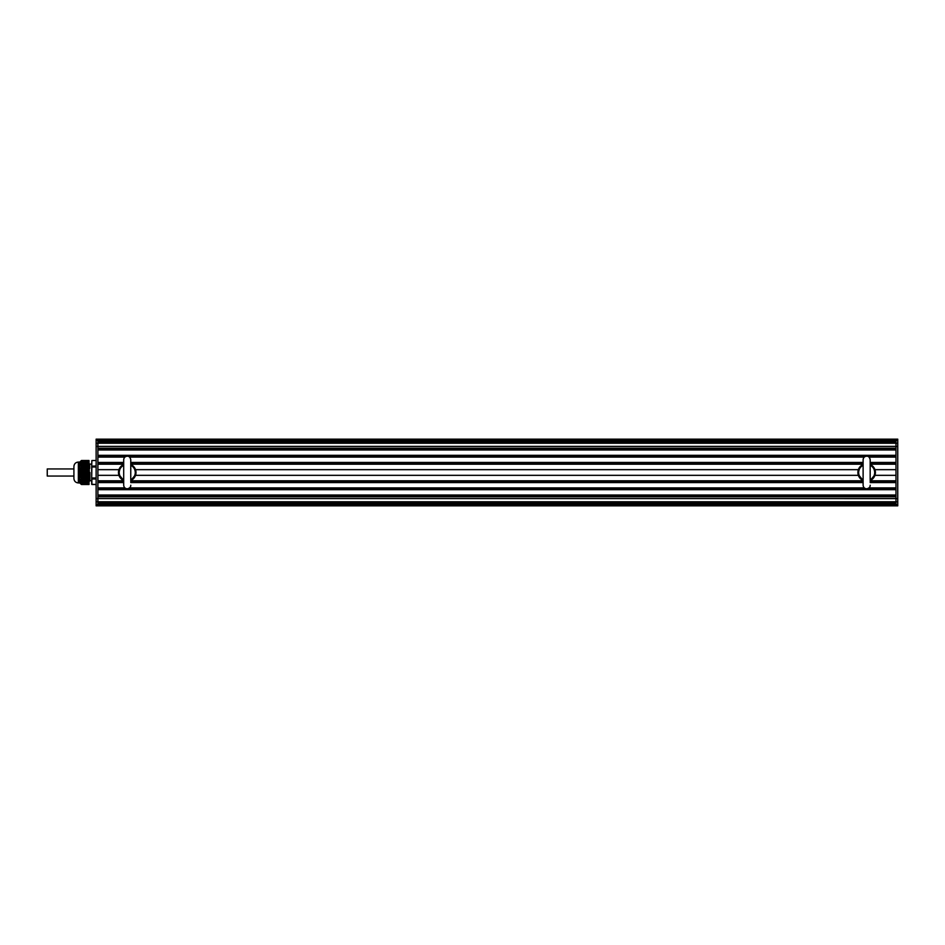 <?xml version="1.0" encoding="UTF-8"?>
<svg xmlns="http://www.w3.org/2000/svg" width="945" height="945" viewBox="0 0 945 945"><rect width="100%" height="100%" fill="white"/><g stroke="black" fill="none" stroke-linecap="round" stroke-linejoin="round"><path stroke-width="1.42" d="M89.019 482.611L79.687 482.47L79.734 480.556L81.246 478.926L89.019 478.997L81.471 478.985L79.687 474.189L79.734 470.433L80.892 467.633L89.019 467.031L81.471 467.007L79.734 464.444L79.734 462.377L81.471 460.498L89.019 460.498L81.471 460.522L89.019 460.498L89.019 466.003L81.447 466.003L89.019 466.015L89.019 477.969L81.447 477.969L89.019 477.993L89.019 484.502L81.14 484.23L89.019 484.312M89.019 473.362L79.687 473.232L89.019 473.232M89.019 471.768L79.687 471.768L89.019 471.638M79.723 482.623L89.019 482.682L79.9 482.682M79.935 482.954L89.019 482.954L80.065 483.155M80.301 483.427L89.019 483.226M80.549 483.698L89.019 483.745L80.656 483.745M80.821 483.958L89.019 483.757M89.019 484.218L80.892 484.017L89.019 484.017M89.019 482.411L79.687 482.422M79.699 482.151L89.019 482.08M89.019 482.954L79.77 482.694L89.019 482.694M80.408 483.474L89.019 483.686M79.687 481.348L89.019 481.348L79.687 481.265M79.994 480.544L89.019 480.544L79.77 480.497M79.758 481.076L89.019 481.076L79.687 480.91M81.128 484.23L89.019 484.277L81.223 484.277M80.16 480.284L89.019 480.284L79.935 480.225M89.019 480.816L79.687 480.828M89.019 480.013L80.124 479.965M89.019 479.753L80.349 479.694M89.019 479.481L80.608 479.422M89.019 479.221L80.892 479.162M79.687 464.089L89.019 463.912L79.758 463.924M89.019 464.184L79.687 464.172M79.687 463.393L89.019 463.381M91.689 472.5L91.689 464.279L89.61 463.971L89.716 468.377L89.054 463.617L79.687 463.735M79.77 464.503L89.019 464.444L79.994 464.456M89.019 463.18L79.687 463.18L89.019 463.121M79.935 464.775L89.019 464.716L80.16 464.727M80.419 464.999L89.019 464.987L80.124 465.046M89.019 462.92L79.687 462.849M80.656 465.259L89.019 465.259L80.349 465.306M79.734 462.377L89.019 462.306M89.019 462.589L79.687 462.577M89.019 465.519L80.608 465.578M79.888 462.105L89.019 462.058M79.9 462.329L89.019 462.318L79.9 462.318M89.019 465.85L80.892 465.838M80.077 461.845L89.019 461.774M80.219 461.798L89.019 461.786L80.219 461.786M80.349 461.514L89.019 461.514L80.408 461.526M80.656 461.255L89.019 461.314M80.821 461.042L89.019 461.054M81.211 460.735L89.019 460.723L81.223 460.723M81.14 460.77L89.019 460.687M89.019 481.82L79.687 481.82L89.019 481.879M81.471 484.49L89.019 484.49L81.471 484.502L79.687 482.47M79.687 481.584L89.019 481.619M79.687 474.189L79.687 480.769M79.687 464.231L79.687 470.811M81.471 460.498L79.687 462.53M73.911 466.948L73.911 478.052M73.911 472.5L73.911 466.499C74.171 463.806 75.659 462.318 78.352 462.058L78.352 482.942C75.659 482.682 74.171 481.194 73.911 478.501L73.911 472.5L73.911 476.056L47.25 476.056L47.25 469.63M80.077 475.642L89.019 475.642L88.83 480.91M89.598 463.971L89.716 468.377M89.243 467.031L89.243 481.265M89.905 472.5C89.905 461.892 89.905 461.892 89.905 472.5L89.905 480.721L89.255 481.371M91.689 464.279L91.689 484.312L91.866 477.993L96.13 477.993M91.689 466.145L96.13 466.015M91.689 467.043L91.866 460.522L96.13 460.498L91.866 460.522M91.689 477.957L91.866 467.007L96.13 467.007M91.689 484.312L96.13 484.49L91.866 484.502L91.866 478.985L96.13 478.985M897.75 505.847L895.978 505.847L895.978 443.229L897.75 443.229L897.75 439.153L895.978 439.153L895.978 440.453L895.978 439.153L97.902 439.153L97.902 505.847L897.75 505.847L897.75 443.229M895.978 442.036L895.978 440.772L895.978 443.24L97.902 443.252L97.902 442.036L895.978 442.036M97.902 439.153L897.75 439.153L96.13 439.153L97.902 439.153L96.13 439.153L96.13 504.571L97.902 504.571L97.902 505.847L96.13 505.847L97.902 505.847M96.13 504.571L96.13 505.847M96.13 498.617L97.902 498.617L97.902 496.786L895.978 496.786L895.978 502.964L97.902 502.964L97.902 504.217L895.978 504.217M897.75 498.617L97.902 498.606L97.902 501.748L897.75 501.76M97.902 489.675L97.902 495.015L895.978 495.015L895.978 489.675L97.902 489.675M123.7 482.564L97.902 482.564L97.902 487.904L124.894 487.904M96.13 446.394L97.902 446.394L97.902 448.213L895.978 448.213L895.978 446.383L897.75 446.394M96.13 440.453L897.75 440.441M870.18 482.564L895.978 482.564L895.978 487.904L868.987 487.904M97.902 504.535L897.75 504.547M97.902 503.236L895.978 503.236M97.902 495.901L895.978 495.901M97.902 488.789L127.173 488.789M127.291 488.789L866.577 488.789M866.707 488.789L895.978 488.789M129.571 487.904L864.297 487.904M130.764 482.564L863.116 482.564M97.902 481.678L123.7 481.678M130.764 481.678L863.116 481.678M870.18 481.678L895.978 481.678M97.902 480.792L123.7 480.792M130.764 480.792L863.116 480.792M870.18 480.792L895.978 480.792M97.902 475.335L118.94 475.335M135.525 475.335L858.355 475.335M874.94 475.335L895.978 475.335M97.902 469.665L118.94 469.665M135.525 469.665L858.355 469.665M874.94 469.665L895.978 469.665M97.902 464.208L123.7 464.208M130.764 464.208L863.116 464.208M870.18 464.208L895.978 464.208M97.902 463.322L123.7 463.322M130.764 463.322L863.116 463.322M870.18 463.322L895.978 463.322M97.902 462.436L123.7 462.436M130.764 462.436L863.116 462.436M870.18 462.436L895.978 462.436M97.902 457.096L124.894 457.096M129.571 457.096L864.297 457.096M868.987 457.096L895.978 457.096M97.902 456.211L127.162 456.211M127.315 456.211L866.565 456.211M866.719 456.211L895.978 456.211M97.902 455.325L895.978 455.325M97.902 449.985L895.978 449.985M97.902 449.099L895.978 449.099M97.902 441.764L895.978 441.764M73.911 475.37L73.911 476.056M130.764 459.742L130.764 465.294A7.997 7.997 0 0 1 130.764 479.682L130.764 459.742C130.256 457.321 129.075 456.14 127.232 456.211C125.094 456.423 123.913 457.593 123.7 459.742L123.7 485.257C123.913 487.407 125.094 488.577 127.232 488.789C129.642 488.293 130.823 487.112 130.764 485.257M123.7 479.682A7.997 7.997 0 0 1 123.7 465.33M870.18 459.742L870.18 465.294A7.997 7.997 0 0 1 870.18 479.682L870.18 459.742C869.672 457.321 868.49 456.14 866.648 456.211C864.498 456.423 863.328 457.593 863.116 459.742L863.116 485.257C863.328 487.407 864.498 488.577 866.648 488.789C869.057 488.293 870.227 487.112 870.18 485.257M863.116 479.682A7.997 7.997 0 0 1 863.104 465.33M89.019 473.504L79.687 473.504M89.019 473.634L79.687 473.634M89.019 474.036L79.687 474.036M89.019 473.894L79.77 473.894M89.019 472.972L79.687 472.972M89.019 473.102L79.687 473.102M89.019 474.567L79.734 474.567M89.019 474.425L79.888 474.425M89.019 472.441L79.687 472.441M89.019 472.559L79.687 472.559M89.019 472.831L79.687 472.831M89.019 473.776L79.758 473.776M89.019 475.099L79.888 475.099M89.019 474.969L80.03 474.969M89.019 474.307L79.852 474.307M89.019 471.909L79.687 471.909M89.019 472.027L79.687 472.027M89.019 472.299L79.687 472.299M89.019 472.701L79.687 472.701M89.019 475.5L80.207 475.5M89.019 474.839L79.994 474.839M89.019 471.366L79.687 471.366M89.019 471.496L79.687 471.496M89.019 472.169L79.687 472.169M89.019 476.174L80.301 476.174M89.019 476.032L80.408 476.032M89.019 475.37L80.16 475.37M89.019 470.834L79.687 470.834M89.019 470.964L79.687 470.964M89.019 471.236L79.758 471.236M89.019 476.705L80.549 476.705M89.019 476.563L80.656 476.563M89.019 475.902L80.36 475.902M89.019 470.693L79.852 470.693M89.019 477.237L80.821 477.237M89.019 477.095L80.916 477.095M89.019 476.434L80.597 476.434M89.019 470.303L79.77 470.303M89.019 470.433L79.734 470.433M89.019 471.106L79.77 471.106M89.019 477.757L81.14 477.757M89.019 477.627L81.211 477.627M89.019 476.965L80.857 476.965M89.019 469.771L79.935 469.771M89.019 469.901L79.888 469.901M89.019 470.161L79.994 470.161M89.019 470.575L79.888 470.575M89.019 477.508L81.14 477.508M89.019 469.24L80.124 469.24M89.019 469.37L80.077 469.37M89.019 469.63L80.16 469.63M89.019 470.043L80.03 470.043M89.019 468.708L80.349 468.708M89.019 468.826L80.301 468.826M89.019 469.098L80.36 469.098M89.019 469.5L80.207 469.5M89.019 468.177L80.608 468.177M89.019 468.295L80.549 468.295M89.019 468.566L80.597 468.566M89.019 468.968L80.408 468.968M89.019 468.035L80.857 468.035M89.019 468.436L80.656 468.436M89.019 467.113L81.246 467.113M89.019 467.905L80.916 467.905M89.019 467.763L80.821 467.763M89.019 467.633L80.892 467.633M89.019 467.503L81.14 467.503M89.019 467.373L81.211 467.373M89.019 467.243L81.14 467.243M89.019 477.886L81.246 477.886M89.019 477.367L80.892 477.367M89.019 476.835L80.608 476.835M89.019 476.292L80.349 476.292M89.019 475.76L80.124 475.76M89.019 475.229L79.935 475.229M89.019 474.697L79.77 474.697M89.019 474.166L79.687 474.166M89.019 482.352L79.758 482.352M89.019 483.214L80.219 483.214L89.019 483.214M89.019 482.883L79.994 482.883M89.019 481.548L79.687 481.548M89.019 483.143L80.16 483.143M89.019 483.415L80.36 483.415M89.019 481.288L79.699 481.288M89.019 481.017L79.77 481.017M89.019 483.946L80.857 483.946M89.019 480.745L79.888 480.745M89.019 480.485L80.03 480.485M89.019 480.214L80.207 480.214M89.019 479.954L80.408 479.954M89.019 479.682L80.656 479.682M89.019 479.422L80.916 479.422M89.019 479.15L81.211 479.15M89.019 463.983L79.77 463.983M79.711 463.652L89.019 463.652L79.687 463.641M89.019 463.723L79.699 463.723M89.019 464.255L79.888 464.255M89.019 463.452L79.687 463.452M89.019 464.515L80.03 464.515M89.019 464.786L80.207 464.786M89.019 465.046L80.408 465.046M89.019 462.648L79.758 462.648M89.019 465.318L80.656 465.318M89.019 462.388L79.852 462.388M89.019 465.59L80.916 465.59M89.019 462.117L79.994 462.117M89.019 465.79L81.199 465.79M89.019 461.857L80.16 461.857M89.019 461.585L80.36 461.585M89.019 461.243L80.608 461.243M89.019 460.995L80.927 460.983M89.019 460.782L81.14 460.782M96.13 501.771L97.902 501.771M96.13 443.252L97.902 443.252M97.902 446.383L895.978 446.383M97.902 440.453L895.978 440.453M130.764 464.479A8.765 8.765 0 0 1 130.764 480.521L135.796 474.414L134.332 467.35L130.764 464.467M123.7 480.521A8.765 8.765 0 0 1 123.7 464.479L120.476 466.913L118.621 474.142L123.7 480.521M870.18 464.479A8.765 8.765 0 0 1 870.18 480.521L875.2 474.414L873.735 467.35L870.18 464.467M863.116 480.521A8.765 8.765 0 0 1 863.116 464.479L859.891 466.913L858.036 474.142L863.116 480.521M89.019 482.151L79.723 482.151M89.019 483.486L80.419 483.486M89.019 481.348L79.711 481.348M89.019 481.088L79.782 481.088M89.019 480.544L80.018 480.544M89.019 480.284L80.183 480.284M89.019 463.924L79.782 463.924M89.019 464.456L80.018 464.456M89.019 464.716L80.183 464.716M89.019 464.987L80.384 464.987M89.019 462.849L79.723 462.849M89.019 465.247L80.62 465.247M89.019 461.514L80.419 461.514M79.687 462.058L78.352 462.058M79.687 482.942L78.352 482.942M89.905 480.721L91.689 480.721M73.911 468.944L47.25 468.944"/></g></svg>
